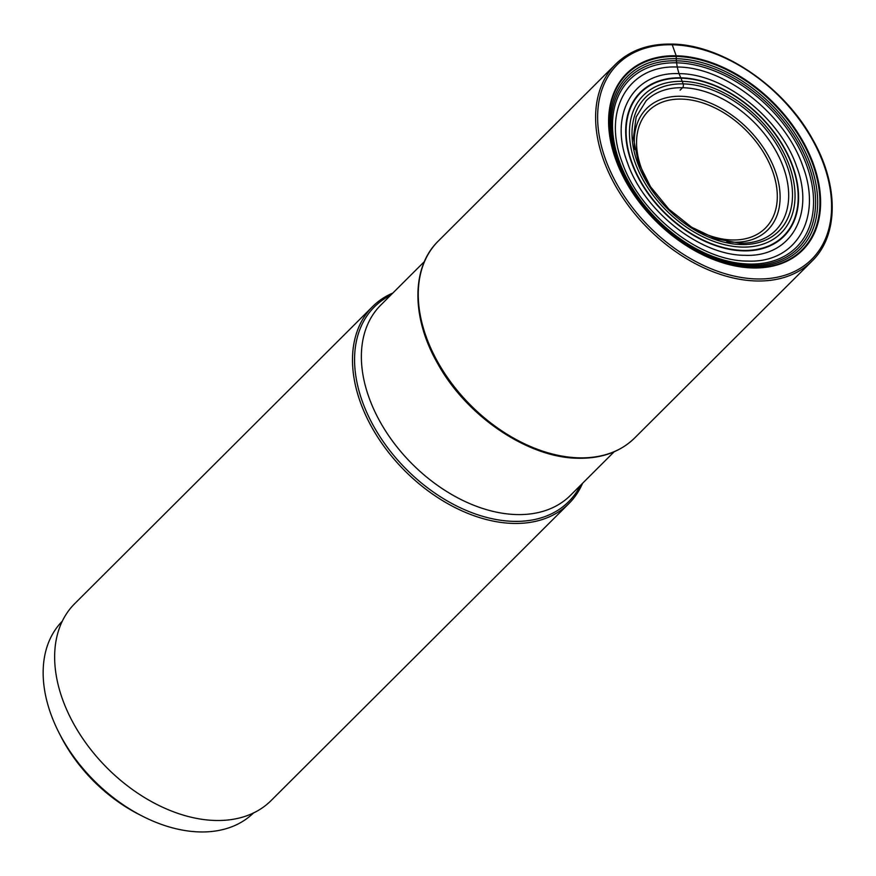<?xml version="1.0" encoding="UTF-8"?>
<svg xmlns="http://www.w3.org/2000/svg" width="876" height="876" viewBox="0 0 876 876"><rect width="100%" height="100%" fill="white"/><g stroke="black" fill="none" stroke-linecap="round" stroke-linejoin="round"><path stroke-width="1.31" d="M680.105 90.173L682.568 87.709A2.77 1.686 -88.7 0 0 683.17 83.888L680.981 78.183A64.966 39.595 -88.7 0 0 680.816 77.811A50.282 30.649 91.3 0 1 679.108 73.65A32.335 19.71 91.3 0 1 677.29 67.025A45.716 27.857 91.3 0 1 676.611 62.82A25.853 15.757 91.3 0 1 676.392 60.794A120.165 80.406 45.1 0 0 618.171 160.943A120.165 80.406 45.1 0 0 750.436 265.319A120.165 80.406 -134.9 0 0 808.658 165.17A120.165 80.406 -134.9 0 0 676.392 60.794A25.47 15.527 91.3 0 1 676.261 58.703A44.818 27.32 91.3 0 1 676.206 56.447L676.195 55.768A124.666 83.417 -134.9 0 1 813.421 164.064A124.666 83.417 -134.9 0 1 753.01 267.968A124.666 83.417 -134.9 0 1 615.795 159.673A124.666 83.417 -134.9 0 1 676.195 55.768L672.221 44.775A1.456 0.887 -88.7 0 0 671.005 44.293M392.864 293.022A139.043 93.042 45.1 0 0 372.53 306.644A139.043 93.042 45.1 0 0 378.432 438.252A139.043 93.042 45.1 0 0 513.555 523.432A139.043 93.042 45.1 0 0 568.907 503.547A139.043 93.042 45.1 0 0 582.584 483.256M568.907 503.547L271.067 800.598A139.043 93.042 -134.9 0 1 215.715 820.483A139.043 93.042 -134.9 0 1 80.581 735.293A139.043 93.042 -134.9 0 1 74.69 603.684L372.53 306.644M253.482 812.972A135.397 90.6 -134.9 0 1 142.12 816.016A135.397 90.6 -134.9 0 1 58.922 732.599A135.397 90.6 -134.9 0 1 50.961 714.312A135.397 90.6 -134.9 0 1 62.262 621.237M142.12 816.016L138.55 814.187A126.637 84.742 -134.9 0 1 60.74 736.158L58.922 732.599M646.105 100.806A91.608 61.298 -134.9 0 1 682.568 87.709A91.608 61.298 -134.9 0 1 771.592 143.828A91.608 61.298 -134.9 0 1 775.479 230.541C766.708 239.181 754.86 243.408 739.935 243.221L715.999 238.852L691.471 227.103L668.881 209.145L650.55 186.774L638.308 162.268L633.381 138.178L636.14 117.012L646.105 100.806M741.326 244.546A94.378 63.149 -134.9 0 1 637.443 162.553A94.378 63.149 -134.9 0 1 683.17 83.888A94.378 63.149 -134.9 0 1 787.064 165.882A94.378 63.149 -134.9 0 1 741.326 244.546M682.251 81.348A97.378 65.163 45.1 0 0 635.067 162.509A97.378 65.163 45.1 0 0 742.257 247.087A97.378 65.163 45.1 0 0 789.429 165.925A97.378 65.163 45.1 0 0 682.251 81.348M680.981 78.183A101.2 67.715 -134.9 0 1 792.364 166.09A101.2 67.715 -134.9 0 1 743.341 250.437A101.2 67.715 45.1 0 1 631.946 162.531A101.2 67.715 45.1 0 1 680.981 78.183M680.816 77.811A101.671 68.032 45.1 0 0 631.552 162.553A101.671 68.032 45.1 0 0 743.45 250.864A101.671 68.032 -134.9 0 0 792.714 166.122A101.671 68.032 -134.9 0 0 680.816 77.811M679.108 73.65C633.49 71.525 608.776 114.033 627.402 162.607C643.926 211.127 700.055 255.431 744.863 255.31C790.491 257.435 815.195 214.927 796.58 166.352C780.045 117.833 723.915 73.529 679.108 73.65M677.29 67.025C628.552 64.758 602.162 110.157 622.048 162.049C639.71 213.897 699.672 261.212 747.535 261.081C796.273 263.358 822.663 217.949 802.777 166.057C785.115 114.219 725.153 66.904 677.29 67.025M676.611 62.82A118.227 79.114 45.1 0 0 619.321 161.359A118.227 79.114 45.1 0 0 749.451 264.059A118.227 79.114 -134.9 0 0 806.741 165.52A118.227 79.114 -134.9 0 0 676.611 62.82M676.261 58.703A122.082 81.687 45.1 0 0 617.109 160.461A122.082 81.687 45.1 0 0 751.488 266.501A122.082 81.687 -134.9 0 0 810.639 164.754A122.082 81.687 -134.9 0 0 676.261 58.703M676.206 56.447A124.074 83.023 45.1 0 0 616.091 159.859A124.074 83.023 45.1 0 0 752.659 267.64A124.074 83.023 45.1 0 0 812.775 164.228A124.074 83.023 45.1 0 0 676.206 56.447M672.221 44.775A137.587 92.068 45.1 0 0 605.557 159.454A137.587 92.068 45.1 0 0 756.995 278.962A137.587 92.068 45.1 0 0 823.659 164.294A137.587 92.068 45.1 0 0 672.221 44.775M756.678 280.977A139.043 93.042 45.1 0 0 756.765 280.977A139.043 93.042 45.1 0 0 812.03 261.092C838.847 235.272 838.88 184.869 812.501 139.109C783.44 86.045 721.528 44.249 671.487 44.085C648.36 43.734 629.756 50.436 615.653 64.178A139.043 93.042 45.1 0 0 621.544 195.786A139.043 93.042 45.1 0 0 756.678 280.977M438.296 241.053C411.26 267.147 411.26 317.561 437.452 363.179C466.415 416.242 528.184 458.06 578.412 458.257C601.637 458.619 620.394 451.852 634.673 437.967A139.043 93.042 -134.9 0 1 579.321 457.841A139.043 93.042 -134.9 0 1 444.198 372.661A139.043 93.042 -134.9 0 1 438.296 241.053L615.653 64.178M390.641 295.234A137.543 92.035 45.1 0 0 372.837 424.729A137.543 92.035 45.1 0 0 513.807 521.362A137.543 92.035 45.1 0 0 513.884 521.362A137.543 92.035 45.1 0 0 580.361 485.468M614.142 451.786L570.451 495.367A134.335 89.889 -134.9 0 1 516.971 514.573A134.335 89.889 -134.9 0 1 516.884 514.573A134.335 89.889 -134.9 0 1 386.393 432.229A134.335 89.889 -134.9 0 1 380.731 305.133L424.422 261.552M726.817 241.732A85.76 57.378 45.1 0 0 733.54 242.236A85.76 57.378 45.1 0 0 733.617 242.236A85.76 57.378 45.1 0 0 775.183 170.809A85.76 57.378 45.1 0 0 680.86 96.272A85.76 57.378 45.1 0 0 680.783 96.272A85.76 57.378 45.1 0 0 634.772 149.446M692.708 227.88A82.76 55.374 45.1 0 0 732.424 239.969A82.76 55.374 45.1 0 0 772.523 170.984A82.76 55.374 45.1 0 0 681.429 99.097A82.76 55.374 45.1 0 0 648.536 183.588M634.673 437.967L812.03 261.092"/></g></svg>
